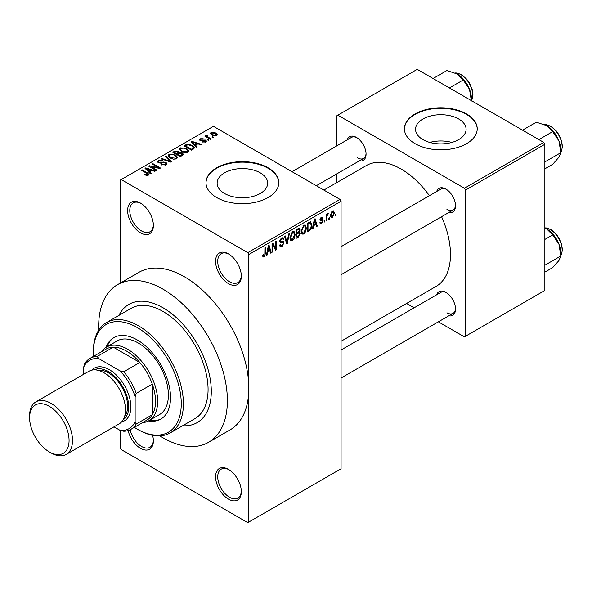 <?xml version="1.0" encoding="UTF-8"?>
<svg xmlns="http://www.w3.org/2000/svg" width="592" height="592" viewBox="0 0 592 592"><rect width="100%" height="100%" fill="white"/><g stroke="black" fill="none" stroke-linecap="round" stroke-linejoin="round"><path stroke-width="0.89" d="M228.453 283.612A18.204 10.508 60 0 1 215.584 261.324A18.204 10.508 60 0 1 228.453 253.887L228.453 253.887A18.204 10.508 60 0 1 241.329 276.183A18.204 10.508 60 0 1 228.453 283.612M229 254.22A16.687 9.635 -120 0 0 221.186 253.679A16.687 9.635 -120 0 0 218.626 267.051A16.687 9.635 -120 0 0 229.526 281.755A16.687 9.635 -120 0 0 237.873 282.584A16.687 9.635 -120 0 0 241.314 275.539M228.453 499.115A18.204 10.508 60 0 1 215.584 476.819A18.204 10.508 60 0 1 228.453 469.389L228.453 469.389A18.204 10.508 60 0 1 241.329 491.686A18.204 10.508 60 0 1 228.453 499.115M229 469.722A16.687 9.635 -120 0 0 221.186 469.182A16.687 9.635 -120 0 0 218.626 482.554A16.687 9.635 -120 0 0 229.526 497.258A16.687 9.635 -120 0 0 237.873 498.079A16.687 9.635 -120 0 0 241.314 491.042M152.581 435.305A18.204 10.508 60 0 1 153.372 440.907A18.204 10.508 60 0 1 140.504 448.336A18.204 10.508 60 0 1 128.153 430.532M130.166 429.725A16.687 9.635 -120 0 0 141.577 446.479A16.687 9.635 -120 0 0 149.917 447.308A16.687 9.635 -120 0 0 153.365 440.263M140.504 232.834A18.204 10.508 60 0 1 127.635 210.545A18.204 10.508 60 0 1 140.504 203.108L140.504 203.108A18.204 10.508 60 0 1 153.372 225.404A18.204 10.508 60 0 1 140.504 232.834M141.051 203.441A16.687 9.635 -120 0 0 133.237 202.901A16.687 9.635 -120 0 0 130.677 216.272A16.687 9.635 -120 0 0 141.577 230.976A16.687 9.635 -120 0 0 149.917 231.805A16.687 9.635 -120 0 0 153.365 224.768M458.696 118.985A25.271 14.593 0 0 0 431.154 115.817A25.271 14.593 0 0 0 415.554 129.3A25.271 14.593 0 0 0 422.954 139.616A25.271 14.593 0 0 0 450.497 142.776A25.271 14.593 0 0 0 466.096 129.3A25.271 14.593 0 0 0 458.696 118.985M451.851 142.428A25.271 14.593 0 0 0 429.799 142.428M466.57 113.938A36.408 21.016 0 0 0 426.891 109.387A36.408 21.016 0 0 0 404.417 128.804A36.408 21.016 0 0 0 415.081 143.664A36.408 21.016 0 0 0 454.76 148.222A36.408 21.016 0 0 0 477.226 128.804A36.408 21.016 0 0 0 466.57 113.938M477.226 129.049A36.408 21.016 0 0 0 466.57 114.434A36.408 21.016 0 0 0 427.091 109.831A36.408 21.016 0 0 0 404.425 129.049M224.531 193.488A25.271 14.593 180 0 1 217.131 183.172A25.271 14.593 180 0 1 232.73 169.689A25.271 14.593 180 0 1 260.265 172.857A25.271 14.593 180 0 1 267.673 183.172A25.271 14.593 180 0 1 252.066 196.648A25.271 14.593 180 0 1 224.531 193.488M268.139 167.817A36.408 21.016 0 0 0 228.468 163.259A36.408 21.016 0 0 0 205.994 182.676A36.408 21.016 0 0 0 216.657 197.536A36.408 21.016 0 0 0 256.329 202.094A36.408 21.016 0 0 0 278.802 182.676A36.408 21.016 0 0 0 268.139 167.817M278.802 182.921A36.408 21.016 0 0 0 268.139 168.306A36.408 21.016 0 0 0 228.667 163.703A36.408 21.016 0 0 0 205.994 182.921M436.674 191.497A13.653 7.881 60 0 1 445.865 189.055L445.865 189.055A13.653 7.881 60 0 1 455.522 205.772A13.653 7.881 60 0 1 448.81 212.513M446.42 189.396A12.136 7.008 -120 0 0 440.87 189.07L341.073 246.686M347.223 139.853A13.653 7.881 60 0 1 356.414 137.411L356.414 137.411A13.653 7.881 60 0 1 366.063 154.127A13.653 7.881 60 0 1 359.351 160.869M356.969 137.744A12.136 7.008 -120 0 0 351.419 137.425L292.048 171.71M436.674 294.786A13.653 7.881 60 0 1 445.865 292.344L445.865 292.344A13.653 7.881 60 0 1 455.522 309.068A13.653 7.881 60 0 1 448.81 315.81M446.42 292.685A12.136 7.008 -120 0 0 440.87 292.367L341.073 349.983M159.825 435.867A91.013 52.547 -120 0 0 163.029 437.806A91.013 52.547 -120 0 0 208.532 442.313A91.013 52.547 -120 0 0 222.481 369.386A91.013 52.547 -120 0 0 163.029 289.185A91.013 52.547 -120 0 0 117.527 284.678A91.013 52.547 -120 0 0 98.753 330.092M208.532 442.313L229.985 429.933A91.013 52.547 -120 0 0 248.832 388.271A91.013 52.547 -120 0 0 184.482 276.804A91.013 52.547 -120 0 0 138.972 272.298L117.527 284.678M341.073 341.273L436.03 286.454A69.775 40.286 -120 0 0 441.565 216.702M429.429 195.678A69.775 40.286 -120 0 0 401.139 169.053A69.775 40.286 -120 0 0 366.256 165.597L323.861 190.076M163.029 307.766A68.258 39.412 -120 0 0 128.901 304.384A68.258 39.412 -120 0 0 118.925 315.395A68.258 39.412 -120 0 1 128.901 304.384A68.258 39.412 -120 0 1 163.029 307.766A68.258 39.412 -120 0 1 207.622 367.913A68.258 39.412 -120 0 1 197.158 422.614A68.258 39.412 -120 0 0 207.622 367.913A68.258 39.412 -120 0 0 163.029 307.766M329.566 217.804L329.566 219.04L328.886 219.44L328.886 218.196L329.566 217.804M326.843 217.353L326.843 220.616L326.155 221.016L326.155 214.711L326.843 214.311L326.843 215.318L327.65 213.734L328.301 213.697L326.969 215.991L326.843 217.353L326.155 216.953M324.89 220.505L324.89 221.741L324.209 222.141L324.209 220.897L324.89 220.505M323.136 220.831L321.486 223.82L320.376 223.991L319.821 222.755L320.501 222.252L321.53 222.895L322.455 221.386L322.277 220.912L320.316 220.979L319.917 219.995L321.456 217.308L322.588 217.146L323.04 218.196L322.351 218.707L321.478 218.196L320.598 219.477L322.736 219.721L323.136 220.831L321.375 219.817M320.08 222.562L321.53 222.895M322.351 218.707L320.812 217.812M320.035 219.151L320.82 219.869M313.619 225.663L313.027 228.593L312.31 229.008L314.389 219.136L315.107 218.722L317.282 226.137L316.572 226.551L315.98 224.301L313.619 225.663L313.079 225.352M303.733 234.077L301.772 233.847L301.099 231.257L303.733 225.175L305.294 225.034L306.36 228.112L305.687 231.62L303.733 234.077L301.232 232.626M302.194 234.225L301.772 233.847M292.515 240.544L290.561 240.315L289.888 237.732L292.522 231.65L294.083 231.509L295.149 234.587L294.476 238.095L292.515 240.544L290.013 239.101M290.983 240.692L290.561 240.315M264.062 256.98L262.989 256.98L262.582 255.13L263.262 254.619L264.091 255.944L264.824 254.871L264.92 247.7L265.608 247.301L265.608 253.184L264.062 256.98L262.663 256.173M262.589 255.404L264.091 255.944M247.759 252.651L340 199.393L341.073 201.25L341.073 468.768L248.832 522.026L248.832 254.508L247.759 252.651L121.197 179.576L120.124 180.197L120.124 283.176M341.073 201.25L248.832 254.508M267.591 252.236L267.007 255.167L266.289 255.581L268.361 245.71L269.079 245.295L271.262 252.71L270.544 253.117L269.952 250.875L267.591 252.236L267.059 251.926M272.727 244.925L272.727 251.859L272.039 252.259L272.039 243.586L272.771 243.164L275.65 248.455L275.65 241.506L276.331 241.107L276.331 249.78L275.598 250.201L272.727 244.925L272.039 244.533M282.902 241.521L283.938 242.986L281.807 246.731L280.268 246.938L279.55 245.11L280.231 244.6L280.719 245.813L281.873 245.68L283.257 243.393L282.946 242.631L280.29 242.742L279.742 241.403L281.688 237.903L283.109 237.71L283.738 239.309L283.057 239.812L282.65 238.761L281.711 238.909L280.423 241.04L280.689 241.832L279.75 241.284L280.645 241.795L283.413 241.64M289.429 233.551L287.283 243.453L286.617 243.837L284.597 236.341L285.3 235.934L286.913 242.661L288.711 233.958L289.429 233.551M298.923 231.531L300.322 233.389L298.242 237.133L296.126 238.354L296.126 229.681L299.567 228.209L300.122 229.555L299.382 231.798L299.781 231.886M310.334 221.637L311.925 224.849C312.102 227.21 311.237 229.171 309.342 230.725L307.337 231.879L307.337 223.206L310.955 221.748M334.347 213.068L332.445 217.493L331.298 217.604L330.543 215.325L332.445 210.967L333.614 210.863L334.347 213.068L333.599 212.632M336.004 214.089L336.004 215.325L335.324 215.717L335.324 214.482L336.004 214.089M113.997 426.839L120.124 430.377L120.124 447.715L121.197 449.572L247.759 522.647L248.832 522.026M213.734 137.3L213.046 137.699L211.98 137.078L212.661 136.685L213.734 137.3M209.05 140.001L208.369 140.4L207.296 139.779L207.977 139.386L209.05 140.001M197.188 146.853L196.47 147.267L191.038 141.732L191.756 141.318L201.443 144.396L200.732 144.811L197.898 143.856L195.538 145.218L197.188 146.853M188.796 151.478L188.796 150.486L187.99 152.277L184.852 152.729L181.603 151.633L179.383 149.11L180.294 147.83L186.776 148.54L188.9 151.004M177.585 157.953L177.585 156.961L176.779 158.752L173.641 159.204L170.392 158.101L168.165 155.585L169.075 154.297L175.565 155.008L177.681 157.479M166.071 164.931L161.276 164.776L161.86 164.324L165.249 164.391L165.915 163.584L165.353 162.852L158.36 162.867L157.398 161.646L158.242 160.558L162.541 160.661L161.956 161.113L159.144 161.054L158.523 161.786L159.063 162.489L160.047 162.8L163.2 162.016L166.019 162.445L167.011 163.74L166.071 164.931M151.167 173.426L150.449 173.841L145.018 168.306L145.736 167.891L155.422 170.97L154.712 171.377L151.878 170.422L149.51 171.791L151.167 173.426M340 199.393L213.438 126.325L121.197 179.576M146.72 175.491L144.5 174.684L145.084 174.233L147.475 174.655L147.637 173.907L141.577 170.289L142.258 169.897L147.356 172.842L148.925 174.388L148.318 175.18L146.72 175.491M147.475 175.484L147.637 173.907M156.887 170.119L156.199 170.518L148.696 166.182L149.421 165.76L158.323 167.573L152.299 164.095L152.988 163.703L160.491 168.039L159.759 168.461L150.879 166.655L156.887 170.119M171.451 161.712L170.777 162.097L161.246 158.93L161.956 158.523L170.193 161.424L165.368 156.554L166.086 156.14L171.451 161.712M182.403 155.393L180.286 156.614L172.783 152.277L174.899 151.049L178.666 151.056L179.502 152.396L182.277 152.921L183.394 154.275L182.403 155.393M179.531 152.174L179.502 153.076M193.503 148.984L191.497 150.139L183.994 145.802L187.124 144.152L192.289 145.299L194.546 147.741L193.503 148.984M205.742 142.028L202.323 141.976L205.01 141.547L205.084 140.526L200.081 140.563L199.363 139.638L200.059 138.78L203.204 138.765L200.866 139.216L200.651 140.104L205.631 140.052L206.467 141.103L205.742 142.028M205.01 142.332L205.084 140.526M200.866 139.216L200.651 140.815M211.004 138.876L210.323 139.275L204.862 136.123L205.542 135.723L206.416 136.227L206.26 135.198L207.2 134.991L207.785 135.553L207.193 135.783L207.185 136.523L211.004 138.876M206.038 135.524L206.26 136.019M207.2 134.991L207.185 137.462M216.709 135.694L211.98 135.161L210.367 133.385L211.048 132.43L215.725 132.934L217.39 134.747L216.709 135.694M182.632 425.744A68.258 39.412 -120 0 0 197.158 422.614A68.258 39.412 -120 0 1 182.632 425.744M543.789 142.428L544.862 144.285L465.497 190.106L464.424 188.249L543.789 142.428L417.227 69.353L336.789 115.795L336.789 145.876M336.789 173.9L336.789 182.61M465.497 190.106L465.497 336.249L464.424 336.87L438.376 321.833M414.104 307.818L406.563 303.467M465.497 336.249L544.862 290.428L544.862 144.285M464.424 188.249L337.854 115.181M446.938 209.494A12.136 7.008 -120 0 0 453.006 210.093A12.136 7.008 -120 0 0 455.507 205.128M357.487 157.842A12.136 7.008 -120 0 0 363.555 158.449A12.136 7.008 -120 0 0 366.048 153.483M446.938 312.783A12.136 7.008 -120 0 0 453.006 313.383A12.136 7.008 -120 0 0 455.507 308.417M145.084 174.988L145.084 174.233M142.258 170.688L142.258 169.897M145.736 169.038L145.736 167.891M149.51 172.886L149.51 171.791M147.319 169.519L148.866 171.147L150.768 170.052L146.209 168.52L147.319 169.519L147.319 170.644M148.866 172.22L148.866 171.147M146.209 169.519L146.209 168.52M150.768 171.066L150.768 170.052M149.421 166.604L149.421 165.76M158.323 168.172L158.323 167.573M152.988 164.495L152.988 163.703M150.879 167.44L150.879 166.655M161.86 165.057L161.86 164.324M165.249 165.286L165.249 164.391M158.242 162.8L158.242 160.558M159.063 163.177L159.063 162.489M160.047 163.37L160.047 162.8M163.2 162.726L163.2 162.016M166.019 164.961L166.019 162.445M161.956 159.167L161.956 158.523M170.193 161.905L170.193 161.424M166.086 157.28L166.086 156.14M169.075 157.191L169.075 154.297M175.565 155.844L175.565 155.008M169.963 154.808L169.268 155.777L171.088 157.716L175.898 158.249L176.564 157.28L174.862 155.393L172.871 154.579L169.963 154.808M171.088 158.464L171.088 157.716M175.898 159.107L175.898 158.249M174.899 152.063L174.899 151.049M178.666 153.498L178.666 151.056M182.151 155.533L182.277 152.921M174.337 153.18L174.337 152.388L176.579 153.683L178.651 152.151L178.651 153.506M176.579 154.475L176.579 153.683M178.51 153.587L178.103 151.522L175.528 151.7L174.337 152.388M177.459 154.194L180.094 155.711L182.151 154.408L181.596 153.313L178.806 153.409L177.459 154.194L177.459 154.978M180.094 156.495L180.094 155.711M181.537 155.888L181.537 154.875M180.294 150.716L180.294 147.83M186.776 149.376L186.776 148.54M181.174 148.333L180.486 149.302L182.299 151.241L187.109 151.774L187.782 150.805L186.073 148.918L184.09 148.104L181.174 148.333M182.299 151.989L182.299 151.241M187.109 152.64L187.109 151.774M187.124 145.025L187.124 144.152M192.289 146.128L192.289 145.299M185.555 145.913L191.305 149.236L192.533 148.525L193.155 146.905L191.593 145.691L187.886 144.744L185.555 145.913L185.555 146.705M191.305 150.028L191.305 149.236M193.429 149.021L193.155 146.905M192.533 149.539L192.533 148.525M191.756 142.465L191.756 141.318M195.538 146.313L195.538 145.218M193.34 142.946L194.886 144.581L196.788 143.479L192.23 141.947L193.34 142.946L193.34 144.078M194.886 145.654L194.886 144.581M192.23 142.946L192.23 141.947M196.788 144.492L196.788 143.479M202.908 142.198L202.908 141.525M200.059 140.556L200.059 138.78M201.324 140.933L201.324 140.245M205.631 142.087L205.631 140.052M207.977 140.171L207.977 139.386M205.542 136.515L205.542 135.723M206.416 137.018L206.416 136.227M208.169 138.032L208.169 137.24M212.661 137.47L212.661 136.685M211.048 134.525L211.048 132.43M215.725 133.777L215.725 132.934M215.947 135.99L215.096 133.363L211.81 132.897L211.433 134.821M211.81 132.897L212.654 134.769L215.947 135.235L216.317 134.68L216.317 135.879M212.654 135.516L212.654 134.769M266.444 254.841L267.007 255.167M270.292 252.148L271.262 252.71M269.079 250.364L269.952 250.875M268.457 248.196L267.821 251.089L269.723 249.994L268.775 246.376L268.457 248.196L267.91 247.878M267.295 250.786L267.821 251.089M268.287 246.094L268.775 246.376M272.039 251.467L272.727 251.859M274.185 247.611L275.65 248.455M274.925 248.966L276.331 249.78M279.565 245.436L281.807 246.731M281.503 238.021L283.738 239.309M280.948 238.472L281.711 238.909M279.809 240.678L280.423 241.04M281.777 241.736L283.938 242.986M286.373 242.927L287.283 243.453M286.188 242.239L286.913 242.661M294.424 234.173L295.149 234.587M293.935 237.784L294.476 238.095M292.529 232.663L290.568 237.355L291.36 239.634L292.515 239.538L294.468 234.957L293.699 232.575L291.775 232.227M289.91 236.97L290.568 237.355M298.235 228.46L300.122 229.555M298.131 232.123L300.322 233.389M296.807 230.303L296.807 232.893L298.805 231.657L299.441 230.088L299.138 229.259L296.807 230.303L296.126 229.911M296.126 232.501L296.807 232.893M296.807 233.907L296.807 236.941L298.96 235.594L299.633 233.788L299.278 232.848L296.807 233.907L296.126 233.507M296.126 236.548L296.807 236.941M297.28 232.619L298.153 233.13M305.635 227.698L306.36 228.112M305.154 231.309L305.687 231.62M303.74 226.188L301.779 230.88L302.571 233.159L303.726 233.063L305.679 228.482L304.917 226.1L302.986 225.752M301.121 230.503L301.779 230.88M308.462 230.214L309.342 230.725M311.207 224.435L311.925 224.849M308.018 223.828L308.018 230.473L309.246 229.763L310.963 227.506L311.237 225.234L310.201 222.74L308.018 223.828L307.337 223.436M307.337 230.073L308.018 230.473M308.351 222.622L309.231 223.132M309.179 222.148L310.534 222.829L309.268 222.096M312.465 228.268L313.027 228.593M316.313 225.574L317.282 226.137M315.099 223.791L315.98 224.301M314.485 221.63L313.849 224.516L315.743 223.421L314.796 219.802L314.485 221.63L313.93 221.304M313.323 224.213L313.849 224.516M314.308 219.521L314.796 219.802M319.835 222.873L321.486 223.82M319.946 219.573L322.277 220.912M321.478 217.301L323.04 218.196M319.976 219.388L320.701 219.802M324.209 221.349L324.89 221.741M326.155 220.224L326.843 220.616M326.155 214.926L326.843 215.318M327.235 214.2L328.109 214.711M327.073 214.57L327.613 214.881M326.155 215.518L326.969 215.991M328.886 218.648L329.566 219.04M330.632 216.45L332.445 217.493M332.09 211.211L333.148 211.818L332.43 211.877L331.224 214.933L332.467 216.583L333.666 213.52L331.786 211.499M330.58 214.556L331.224 214.933M330.573 215.962L332.467 216.583M335.324 214.933L336.004 215.325M148.414 420.964A47.02 27.151 -120 0 0 160.795 419.084A47.02 27.151 -120 0 0 168.002 381.403A47.02 27.151 -120 0 0 137.285 339.963A47.02 27.151 -120 0 0 113.775 337.64A47.02 27.151 -120 0 0 105.953 347.415M149.502 420.35A47.02 27.151 -120 0 0 161.327 418.759M134.362 427.335A62.19 35.905 -120 0 0 137.285 429.141A62.19 35.905 -120 0 0 181.263 403.751A62.19 35.905 -120 0 0 137.285 327.583A62.19 35.905 -120 0 0 93.314 352.973A62.19 35.905 -120 0 0 93.41 356.399M138.358 429.755L137.285 429.141L138.358 429.755A63.707 36.785 60 0 0 170.215 432.915L194.879 418.67A63.707 36.785 -120 0 0 204.647 367.617A63.707 36.785 -120 0 0 163.029 311.481A63.707 36.785 -120 0 0 131.172 308.321L106.508 322.566A63.707 36.785 60 0 1 138.358 325.726A63.707 36.785 60 0 1 179.975 381.862A63.707 36.785 60 0 1 170.215 432.915M93.314 352.973L93.314 351.729A63.707 36.785 60 0 1 106.508 322.566M101.528 351.715A42.469 24.524 60 0 1 106.397 347.149L117.12 340.955A42.469 24.524 60 0 1 138.358 343.064A42.469 24.524 60 0 1 166.108 380.486A42.469 24.524 60 0 1 159.596 414.518L148.866 420.712A42.469 24.524 60 0 1 142.487 422.651M114.315 337.336A47.02 27.151 -120 0 0 107.034 346.786M538.883 139.594L552.669 131.631L558.944 140.896A20.017 11.559 -120 0 1 560.846 150.168L560.846 152.692L558.944 157.243L552.669 164.324L544.862 168.831M544.862 161.919L560.846 152.692L558.944 140.896A20.017 11.559 -120 0 0 546.69 125.645L552.669 131.631M522.536 130.151L536.322 122.189L546.69 125.645M106.397 347.149A42.469 24.524 60 0 1 139.127 358.53A42.469 24.524 60 0 1 157.664 401.272A42.469 24.524 60 0 1 148.866 420.712M130.95 429.311A40.952 23.643 60 0 1 123.743 431.228L120.124 430.377A39.435 22.77 -120 0 0 135.139 421.704L136.212 424.02A40.952 23.643 60 0 1 130.95 429.311L147.038 420.017A40.952 23.643 -120 0 0 152.299 414.733A40.952 23.643 -120 0 0 155.518 401.272A40.952 23.643 -120 0 0 152.299 384.097A40.952 23.643 -120 0 0 139.83 362.489L113.294 347.171A40.952 23.643 -120 0 0 106.086 349.08L89.991 358.375A40.952 23.643 60 0 1 97.206 356.458L98.672 358.545A39.435 22.77 -120 0 0 83.657 367.21L83.657 374.292M136.212 424.02L152.299 414.733L152.299 384.097L136.212 393.384L135.139 396.936A39.435 22.77 -120 0 0 120.124 370.925L123.743 371.776L139.83 362.489A40.952 23.643 -120 0 0 113.294 347.171L97.206 356.458M83.657 367.21L84.73 363.658A40.952 23.643 60 0 1 89.991 358.375M135.139 421.704L135.139 396.936M120.124 370.925L98.672 358.545M123.743 371.776A40.952 23.643 60 0 1 136.212 393.384M51.053 452.917L49.336 451.925A27.913 16.117 -120 0 0 69.072 440.529A27.913 16.117 -120 0 0 49.336 406.349A27.913 16.117 -120 0 0 29.6 417.745A27.913 16.117 -120 0 0 49.336 451.925L51.053 452.917A30.34 17.516 60 0 0 66.223 454.419A30.34 17.516 60 0 0 70.87 430.11A30.34 17.516 60 0 0 51.053 403.374A30.34 17.516 60 0 0 35.883 401.872A30.34 17.516 60 0 0 29.6 415.762L29.6 417.745M123.195 419.75A28.823 16.643 -120 0 0 127.028 396.514A28.823 16.643 -120 0 0 108.329 371.547A28.823 16.643 -120 0 0 94.394 369.859M91.79 370.148A30.34 17.516 60 0 1 109.402 369.689A30.34 17.516 60 0 1 129.87 398.867A30.34 17.516 60 0 1 121.649 421.867M97.946 370.289A27.306 15.762 60 0 1 108.329 372.782A27.306 15.762 60 0 1 125.252 394.131A27.306 15.762 60 0 1 124.609 416.465M35.883 401.872L88.867 371.28A30.34 17.516 60 0 1 104.037 372.782A30.34 17.516 60 0 1 123.854 399.519A30.34 17.516 60 0 1 119.207 423.828L66.223 454.419M544.862 272.12L552.669 267.614L558.944 260.532L560.846 255.988L544.862 265.209M558.944 244.193L560.846 255.988L560.846 253.457A20.017 11.559 -120 0 0 558.944 244.193A20.017 11.559 -120 0 0 546.69 228.941L552.669 234.92L558.944 244.193M544.862 239.427L552.669 234.92M544.862 228.009L546.69 228.941M449.432 87.949L463.218 79.987L469.493 89.251A20.017 11.559 -120 0 1 471.395 98.524L471.395 100.625L472.187 99.086L472.949 94.683L472.231 89.607L469.53 83.176L466.755 79.239L461.841 74.873L457.142 73.023L455.181 72.964M433.085 78.507L446.871 70.544L457.239 74A20.017 11.559 -120 0 1 469.493 89.251L471.395 101.047M457.239 74L463.218 79.987M147.356 173.663L147.356 172.842M161.623 163.185L161.623 162.474M168.742 161.424L168.742 160.898M177.866 153.957L177.866 152.943M185.903 145.713L185.903 144.7M202.412 140.829L202.412 139.971M264.92 252.791L265.608 253.184M279.757 241.699L281.555 242.742M285.847 240.988L286.639 241.447M297.362 236.622L298.242 237.133M297.117 229.111L297.998 229.615M319.917 219.98L321.604 220.957M560.846 152.144A16.687 9.635 -120 0 0 562.134 146.698A16.687 9.635 -120 0 0 544.751 124.66M560.846 255.441A16.687 9.635 -120 0 0 562.134 249.987A16.687 9.635 -120 0 0 544.862 227.95M471.395 100.499A16.687 9.635 -120 0 0 472.682 95.053A16.687 9.635 -120 0 0 455.3 73.016M147.785 174.218L147.785 175.41M165.915 163.584L165.915 165.013M158.523 161.786L158.523 162.955M169.268 155.777L169.268 157.354M176.564 157.28L176.564 158.863M180.486 149.302L180.486 150.879M187.782 150.805L187.782 152.388M205.454 141.014L205.454 142.176M200.385 139.749L200.385 140.718M206.971 136.13L206.971 137.337M280.719 245.813L279.55 245.132M282.946 242.631L281.518 241.802M282.65 238.761L281.444 238.058M293.699 232.575L292.322 231.775M291.36 239.634L289.962 238.828M299.138 229.259L297.998 228.601M299.278 232.848L298.079 232.153M304.917 226.1L303.533 225.3M302.571 233.159L301.18 232.36M322.092 218.1L321.116 217.538M320.746 219.839L319.976 219.395M560.846 152.277L561.645 150.731L562.4 146.328L561.682 141.251L558.981 134.821L556.214 130.884L551.293 126.518L546.594 124.675L544.633 124.609M341.073 274.71L453.006 210.093M453.006 313.383L341.073 378.007M363.555 158.449L316.313 185.718M544.862 227.883L546.594 227.964L551.293 229.814L556.214 234.173L558.981 238.117L561.682 244.54L562.4 249.617L561.638 254.035L560.846 255.566"/></g></svg>
